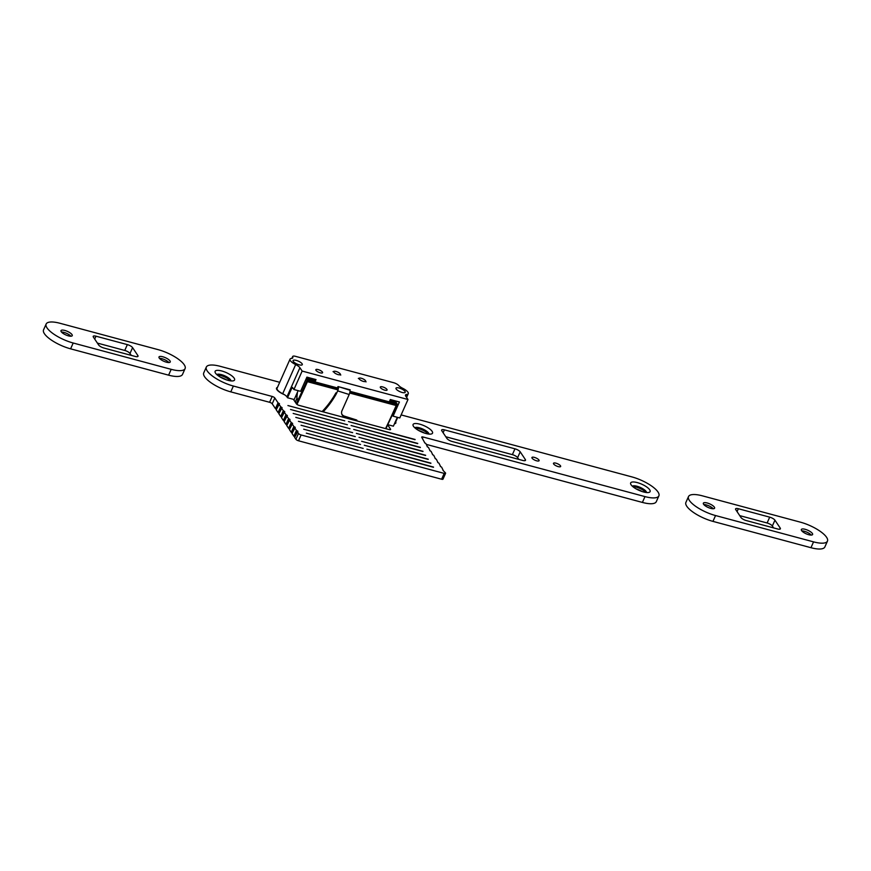 <?xml version="1.0" encoding="UTF-8"?>
<svg xmlns="http://www.w3.org/2000/svg" width="871" height="871" viewBox="0 0 871 871"><rect width="100%" height="100%" fill="white"/><g stroke="black" fill="none" stroke-linecap="round" stroke-linejoin="round"><path stroke-width="1.31" d="M318.122 369.576A3.702 1.165 24 0 0 315.825 369.707A3.702 1.165 24 0 0 320.288 372.832A3.702 1.165 24 0 0 322.586 372.712A3.702 1.165 24 0 0 318.122 369.576M382.609 386.898A3.702 1.165 24 0 0 380.311 387.018A3.702 1.165 24 0 0 384.775 390.154A3.702 1.165 24 0 0 387.072 390.034A3.702 1.165 24 0 0 382.609 386.898M399.114 388.02A5.041 1.59 24 0 0 395.989 388.183A5.041 1.59 24 0 0 402.075 392.451A5.041 1.59 24 0 0 405.211 392.288A5.041 1.59 24 0 0 399.114 388.02M296.216 360.376A5.041 1.59 24 0 0 293.091 360.55A5.041 1.59 24 0 0 299.178 364.818A5.041 1.59 24 0 0 302.302 364.644A5.041 1.59 24 0 0 296.216 360.376M392.331 415.021L393.104 416.164L399.419 401.988L390.306 399.539L389.272 401.869L349.99 391.319M349.935 390.469L350.207 389.86L337.992 386.572L337.382 387.933L314.986 381.912L316.021 379.582L306.908 377.132L300.593 391.319L293.93 389.533L302.15 371.068L407.987 399.506L399.778 417.96L393.104 416.164M298.143 390.665L294.191 399.539L287.528 397.753L291.85 388.041L292.471 387.443L293.93 389.533M387.835 424.689L393.376 426.18L397.328 417.296M407.987 399.506L405.766 396.163A6.728 2.123 -156 0 1 405.505 395.009A6.728 2.123 -156 0 1 406.735 394.411A8.405 2.657 24 0 0 408.281 393.659A8.405 2.657 24 0 0 402.631 388.259A6.728 2.123 -156 0 1 398.668 385.472A4.486 1.415 24 0 0 393.616 382.696L295.465 356.337A4.486 1.415 24 0 0 292.689 356.489A4.486 1.415 24 0 0 292.732 357.023A6.728 2.123 -156 0 1 292.798 357.829A6.728 2.123 -156 0 1 291.567 358.427A8.405 2.657 24 0 0 290.021 359.179L277.043 388.324A8.405 2.657 24 0 0 282.694 393.714A6.728 2.123 -156 0 1 286.94 396.871L287.528 397.753M397.709 417.405L395.303 422.794A8.405 2.657 -156 0 1 394.628 423.371M290.021 359.179A8.405 2.657 24 0 0 295.661 364.579A6.728 2.123 -156 0 1 299.918 367.736L302.15 371.068M296.957 404.373A448.227 190.139 105 0 0 306.962 382.674A448.227 190.139 105 0 0 307.409 381.672L307.093 379.593L306.135 378.983M389.283 401.847L397.056 403.752L396.196 405.527A448.227 190.139 -75 0 1 395.761 406.528A448.227 190.139 -75 0 1 385.559 428.608M390.252 399.68L395.031 400.802M390.088 400.039L395.412 401.291L390.012 400.214L395.75 402.162L389.849 400.573M389.925 400.399L395.739 401.781M389.762 400.758L396.076 402.652L389.685 400.932M389.598 401.128L396.392 402.772L389.522 401.302L396.74 403.643L389.37 401.662M389.446 401.487L396.73 403.262M396.958 404.569L396.74 405.135L349.826 392.538M297.24 398.983L297.109 397.862L295.269 402.119M297.436 392.255L296.706 399.647M340.038 387.127L349.902 390.23A20.175 6.369 -156 0 1 349.892 389.773M349.902 390.23L349.913 390.404A3.364 1.078 107.5 0 1 349.184 394.509L342.009 410.633A5.607 4.997 -24.8 0 0 341.976 414.574A5.607 4.997 -24.8 0 0 344.905 417.089L344.481 416.164A5.607 4.997 -24.8 0 1 341.791 414.106M323.163 411.852A89.648 80.023 -24.8 0 0 336.358 393.779L337.654 390.872A3.364 1.078 -72.5 0 0 338.351 386.67M357.088 420.965A1.121 1.002 155.2 0 0 356.838 420.845L344.905 417.089M336.358 393.779L335.934 392.865A89.648 80.023 -24.8 0 1 322.139 411.58M356.838 420.845L356.424 419.931L344.481 416.164M356.424 419.931A1.121 1.002 -24.8 0 1 357.001 420.432L357.273 421.009M335.999 371.449A3.582 1.132 -156 0 1 340.289 374.062A3.582 1.132 -156 0 1 338.1 374.606A3.582 1.132 -156 0 1 334.54 372.842A3.582 1.132 -156 0 1 334.116 371.307A3.582 1.132 -156 0 1 335.999 371.449M361.28 378.243A3.582 1.132 -156 0 1 365.58 380.856A3.582 1.132 -156 0 1 363.392 381.4A3.582 1.132 -156 0 1 359.821 379.625A3.582 1.132 -156 0 1 359.396 378.101A3.582 1.132 -156 0 1 361.28 378.243M532.083 458.179A3.92 1.241 -156 0 1 531.931 457.504A3.92 1.241 -156 0 1 535.175 457.634A3.92 1.241 -156 0 1 538.942 460.019A3.92 1.241 -156 0 1 539.095 460.694A3.92 1.241 -156 0 1 535.839 460.563A3.92 1.241 -156 0 1 532.083 458.179M553.64 463.971A3.92 1.241 -156 0 1 553.488 463.296A3.92 1.241 -156 0 1 556.743 463.426A3.92 1.241 -156 0 1 560.499 465.811A3.92 1.241 -156 0 1 560.652 466.486A3.92 1.241 -156 0 1 557.407 466.355A3.92 1.241 -156 0 1 553.64 463.971M284.447 394.694A8.96 2.831 -156 0 1 276.88 389.631A8.96 2.831 -156 0 1 276.619 389.163A8.96 2.831 -156 0 1 277.446 387.421M215.529 373.158A10.648 3.364 -156 0 1 215.213 372.592A10.648 3.364 -156 0 1 222.301 371.133A10.648 3.364 -156 0 1 234.157 378.156A10.648 3.364 -156 0 1 233.559 380.758A10.648 3.364 -156 0 1 224.087 378.983A10.648 3.364 -156 0 1 215.529 373.158M231 380.91A7.839 2.471 24 0 0 230.619 379.93A7.839 2.471 24 0 0 223.618 375.347A7.839 2.471 24 0 0 216.814 374.595M413.496 426.333A10.648 3.364 -156 0 1 413.181 425.767A10.648 3.364 -156 0 1 420.268 424.308A10.648 3.364 -156 0 1 432.114 431.33A10.648 3.364 -156 0 1 431.526 433.932A10.648 3.364 -156 0 1 422.043 432.158A10.648 3.364 -156 0 1 413.496 426.333M428.968 434.085A7.839 2.471 24 0 0 428.586 433.094A7.839 2.471 24 0 0 421.586 428.521A7.839 2.471 24 0 0 414.781 427.77M631.061 484.766A10.648 3.364 -156 0 1 630.746 484.2A10.648 3.364 -156 0 1 637.833 482.752A10.648 3.364 -156 0 1 649.679 489.763A10.648 3.364 -156 0 1 649.091 492.376A10.648 3.364 -156 0 1 639.608 490.602A10.648 3.364 -156 0 1 631.061 484.766M646.532 492.529A7.839 2.471 24 0 0 646.151 491.538A7.839 2.471 24 0 0 639.151 486.954A7.839 2.471 24 0 0 632.346 486.214M286.657 415.086L284.066 420.911L283.347 420.486L285.949 414.65L287.376 415.521L284.207 421.488M289.292 419.027L286.701 424.852L285.982 424.427L288.573 418.592L289.999 419.463L286.842 425.429M281.398 407.203L278.796 413.028L278.089 412.593L280.68 406.768L282.106 407.639L278.949 413.594M284.022 411.145L281.431 416.969L280.712 416.545L283.315 410.709L284.741 411.58L281.583 417.536M297.185 430.862L294.594 436.687L293.875 436.251L296.467 430.426L297.904 431.287L294.736 437.253M291.927 422.968L289.324 428.804L288.617 428.369L291.208 422.544L292.634 423.404L289.477 429.37M294.55 426.91L291.959 432.745L291.241 432.31L293.843 426.485L295.269 427.345L292.101 433.312M278.764 403.262L276.172 409.087L275.454 408.651L278.045 402.827L279.482 403.698L276.314 409.653M220.483 377.208A10.648 3.364 -156 0 1 226.602 379.93M217.489 375.172A7.839 2.471 -156 0 1 224.337 376.795A7.839 2.471 -156 0 1 230.129 380.801M418.45 430.383A10.648 3.364 -156 0 1 424.569 433.105M415.445 428.347A7.839 2.471 -156 0 1 422.304 429.969A7.839 2.471 -156 0 1 428.086 433.976M636.015 488.816A10.648 3.364 -156 0 1 642.134 491.538M633.01 486.791A7.839 2.471 -156 0 1 639.869 488.402A7.839 2.471 -156 0 1 645.651 492.409M435.108 458.56L436.36 459.257L438.004 462.653M437.743 462.501L438.995 463.198L440.639 466.595M429.849 450.677L431.101 451.374L432.745 454.771M432.484 454.618L433.736 455.315L435.38 458.712M440.378 466.442L441.63 467.139L443.274 470.547M443.012 470.384L445.495 472.942A2.243 0.708 24 0 1 445.582 473.323A2.243 0.708 24 0 1 444.199 473.399L301.116 434.967L298.513 440.791A2.243 0.708 -156 0 1 295.9 439.278L294.659 437.427M427.215 446.736L428.467 447.433L430.111 450.83M283.347 420.486L281.496 417.71M285.949 414.65L284.098 411.885M285.982 424.427L284.131 421.651M288.573 418.592L286.733 415.826M278.089 412.593L276.238 409.827M280.68 406.768L278.829 404.002M280.712 416.545L278.872 413.769M283.315 410.709L281.464 407.944M293.875 436.251L292.025 433.486M296.467 430.426L294.627 427.661M288.617 428.369L286.766 425.603M291.208 422.544L289.357 419.768M291.241 432.31L289.401 429.545M293.843 426.485L291.992 423.709M424.591 442.795L425.832 443.491L427.476 446.888M275.454 408.651L272.209 403.806A2.243 0.708 24 0 0 269.596 402.293L230.782 391.863A22.406 7.077 -156 0 1 204.609 376.74A22.406 7.077 -156 0 1 203.738 372.897L206.329 367.061A22.406 7.077 24 0 0 207.2 370.915A22.406 7.077 24 0 0 233.384 386.038L230.782 391.863M278.045 402.827L274.811 397.971L272.209 403.806M269.596 402.293L272.188 396.457L233.384 386.038M206.329 367.061A22.406 7.077 24 0 1 220.221 366.321L279.722 382.304M401.128 414.912L631.834 476.883A22.406 7.077 24 0 1 658.008 492.006A22.406 7.077 24 0 1 658.89 495.86A22.406 7.077 24 0 1 644.986 496.601L423.11 437.002L422.468 438.451M658.89 495.86L656.288 501.685A22.406 7.077 -156 0 1 642.395 502.425L426.463 444.428M423.11 437.002A2.243 0.708 -156 0 0 421.727 437.079A2.243 0.708 -156 0 0 421.814 437.46L424.852 442.947M445.582 473.323L442.991 479.159A2.243 0.708 -156 0 1 441.597 479.224L298.513 440.791M295.9 439.278L298.492 433.453L297.251 431.602M445.789 436.752L512.377 454.64L514.968 448.815A4.486 1.415 -156 0 1 520.205 451.831L525.333 459.518A4.486 1.415 -156 0 1 525.507 460.291A4.486 1.415 -156 0 1 522.731 460.443L452.169 441.488A4.486 1.415 -156 0 1 446.932 438.461L441.804 430.775A4.486 1.415 -156 0 1 441.63 430.002A4.486 1.415 -156 0 1 444.406 429.86L514.968 448.815M520.205 451.831L517.614 457.667L518.746 459.376M517.614 457.667A4.486 1.415 24 0 0 512.377 454.64M295.617 396.338L296.967 396.697M395.706 421.902A8.96 2.831 -156 0 1 394.966 423.676A8.96 2.831 -156 0 1 394.432 423.796M295.802 417.383L352.646 432.647L295.802 417.383M423.012 451.309L356.37 433.399L422.914 451.516M298.437 421.324L355.281 436.589L298.437 421.324M425.647 455.25L359.004 437.351L425.549 455.468M290.544 409.49L347.387 424.765L290.544 409.49M417.753 443.415L351.111 425.516L417.655 443.633M293.179 413.431L350.011 428.706L293.179 413.431M420.377 447.356L353.735 429.457L420.279 447.574M433.54 467.074L366.898 449.175L433.442 467.292M306.331 433.148L363.174 448.413L306.331 433.148M301.072 425.266L357.916 440.53L301.072 425.266M428.271 459.191L361.628 441.292L428.184 459.409M303.696 429.207L360.54 444.471L303.696 429.207M430.905 463.132L364.263 445.233L430.807 463.35M287.909 405.548L344.753 420.824L287.909 405.548M415.119 439.474L348.476 421.575L415.021 439.692M387.715 424.939L390.513 429.131A2.243 0.708 -156 0 1 390.6 429.523A2.243 0.708 -156 0 1 389.217 429.588L299.058 405.374A2.243 0.708 -156 0 1 296.434 403.861L293.407 399.332M298.492 433.453A2.243 0.708 24 0 0 301.116 434.967M272.188 396.457A2.243 0.708 -156 0 1 274.811 397.971M61.471 332.025A6.162 1.949 -156 0 1 70.899 336.228M61.231 331.709A6.162 1.949 -156 0 1 60.992 330.642A6.162 1.949 -156 0 1 66.098 330.849A6.162 1.949 -156 0 1 72.01 334.606A6.162 1.949 -156 0 1 72.249 335.662A6.162 1.949 -156 0 1 67.143 335.455A6.162 1.949 -156 0 1 61.231 331.709M159.469 358.351A6.162 1.949 -156 0 1 168.909 362.554M159.23 358.035A6.162 1.949 -156 0 1 158.99 356.968A6.162 1.949 -156 0 1 164.096 357.175A6.162 1.949 -156 0 1 170.008 360.921A6.162 1.949 -156 0 1 170.248 361.988A6.162 1.949 -156 0 1 165.142 361.781A6.162 1.949 -156 0 1 159.23 358.035M168.604 375.161L171.195 369.337A22.406 7.077 24 0 0 185.098 368.596L182.496 374.421A22.406 7.077 -156 0 1 168.604 375.161L70.605 348.836A22.406 7.077 -156 0 1 44.421 333.713A22.406 7.077 -156 0 1 43.55 329.869L46.141 324.034A22.406 7.077 24 0 0 47.023 327.888A22.406 7.077 24 0 0 73.197 343.011L70.605 348.836M97.378 343.087L124.76 350.447A4.486 1.415 -156 0 1 129.997 353.463L131.271 355.368M185.098 368.596A22.406 7.077 24 0 0 184.216 364.742A22.406 7.077 24 0 0 158.043 349.619L60.045 323.293A22.406 7.077 24 0 0 46.141 324.034M171.195 369.337L73.197 343.011M127.351 344.611A4.486 1.415 -156 0 1 132.588 347.638L137.847 355.52A4.486 1.415 -156 0 1 138.032 356.293A4.486 1.415 -156 0 1 135.245 356.446L103.889 348.019A4.486 1.415 -156 0 1 98.652 344.992L93.393 337.11A4.486 1.415 -156 0 1 93.208 336.337A4.486 1.415 -156 0 1 95.995 336.195L127.351 344.611L124.76 350.447M703.822 504.57A6.162 1.949 -156 0 1 713.251 508.762M703.583 504.244A6.162 1.949 -156 0 1 703.343 503.188A6.162 1.949 -156 0 1 708.45 503.384A6.162 1.949 -156 0 1 714.362 507.14A6.162 1.949 -156 0 1 714.601 508.196A6.162 1.949 -156 0 1 709.495 508A6.162 1.949 -156 0 1 703.583 504.244M801.832 530.885A6.162 1.949 -156 0 1 811.26 535.088M801.581 530.57A6.162 1.949 -156 0 1 801.342 529.514A6.162 1.949 -156 0 1 806.448 529.71A6.162 1.949 -156 0 1 812.371 533.466A6.162 1.949 -156 0 1 812.61 534.522A6.162 1.949 -156 0 1 807.504 534.326A6.162 1.949 -156 0 1 801.581 530.57M810.955 547.707L813.558 541.871A22.406 7.077 24 0 0 827.45 541.131L824.859 546.966A22.406 7.077 -156 0 1 810.955 547.707L712.957 521.381A22.406 7.077 -156 0 1 686.784 506.258A22.406 7.077 -156 0 1 685.902 502.404L688.504 496.579A22.406 7.077 24 0 0 689.375 500.433A22.406 7.077 24 0 0 715.548 515.545L712.957 521.381M739.729 515.632L767.111 522.981A4.486 1.415 -156 0 1 772.348 526.008L773.622 527.913M827.45 541.131A22.406 7.077 24 0 0 826.579 537.287A22.406 7.077 24 0 0 800.395 522.165L702.396 495.839A22.406 7.077 24 0 0 688.504 496.579M813.558 541.871L715.548 515.545M769.703 517.156A4.486 1.415 -156 0 1 774.94 520.183L780.209 528.066A4.486 1.415 -156 0 1 780.383 528.828A4.486 1.415 -156 0 1 777.607 528.98L746.24 520.553A4.486 1.415 -156 0 1 741.003 517.537L735.745 509.644A4.486 1.415 -156 0 1 735.57 508.882A4.486 1.415 -156 0 1 738.347 508.729L769.703 517.156L767.111 522.981M292.732 357.023L292.155 358.319M295.661 364.579L282.694 393.714M299.918 367.736L286.94 396.871M406.735 394.411L405.875 396.338M291.85 388.041L293.168 388.39M296.292 403.654A447.563 189.856 -75 0 0 306.178 382.217A447.563 189.856 -75 0 0 306.995 380.398M307.409 381.672L338.024 389.892M349.707 393.039L396.196 405.527M396.675 405.211A447.563 189.856 105 0 1 385.842 428.684M297.109 397.862L295.313 402.184M397.013 404.242L349.968 391.602M338.373 388.488L307.049 380.072M306.995 380.279L338.329 388.695M349.946 391.819L396.969 404.449M338.416 388.183L337.393 387.911M314.79 381.836L307.147 379.789M397.067 404.133L349.979 391.482M338.384 388.368L307.093 379.963M314.464 381.346L306.821 379.288M307.093 379.593L315.073 381.727L306.766 379.473M314.137 380.856L306.494 378.798M315.237 381.346L306.44 378.983M313.81 380.366L306.363 378.362M306.429 378.602L315.389 381.008L306.287 378.537M313.473 379.865L306.527 378.003M315.563 380.627L306.45 378.177L315.552 380.649M313.146 379.375L306.69 377.644M315.727 380.257L306.614 377.807M312.82 378.885L306.842 377.274M395.086 401.172L390.164 399.854M315.879 379.898L306.766 377.448L315.868 379.93M307.115 381.063L338.166 389.402M337.654 390.872L349.184 394.509M337.589 387.78L338.111 386.604L337.61 387.791M642.395 502.425L644.986 496.601M441.597 479.224L444.199 473.399M390.513 429.131L390.262 429.708M444.406 429.86L443.121 432.745M524.821 460.683L525.333 459.518M129.997 353.463L132.588 347.638M137.335 356.675L137.847 355.52M94.699 339.08L95.995 336.195M772.348 526.008L774.94 520.183M779.697 529.22L780.209 528.066M737.062 511.625L738.347 508.729M292.689 356.489L291.839 358.395M408.281 393.659L406.605 397.416M396.849 404.971L385.918 428.706M397.056 403.752L389.359 401.683M338.438 388.009L337.469 387.747M315.226 381.367L306.755 379.092M396.392 402.772L389.675 400.965M396.065 402.271L389.838 400.606M315.716 380.289L306.592 377.84M395.412 401.291L390.154 399.876M297.185 392.821L296.837 398.352M340.289 374.062L340.757 375.096M334.116 371.307L333.038 371.656M365.58 380.856L366.038 381.89M359.396 378.101L358.319 378.45M278.807 403.883L276.216 409.718M281.442 407.824L278.84 413.66M284.066 411.765L281.475 417.601M286.701 415.717L284.109 421.542M289.335 419.659L286.733 425.484M291.97 423.6L289.368 429.425M294.594 427.541L292.003 433.366M297.229 431.483L294.638 437.307"/></g></svg>

